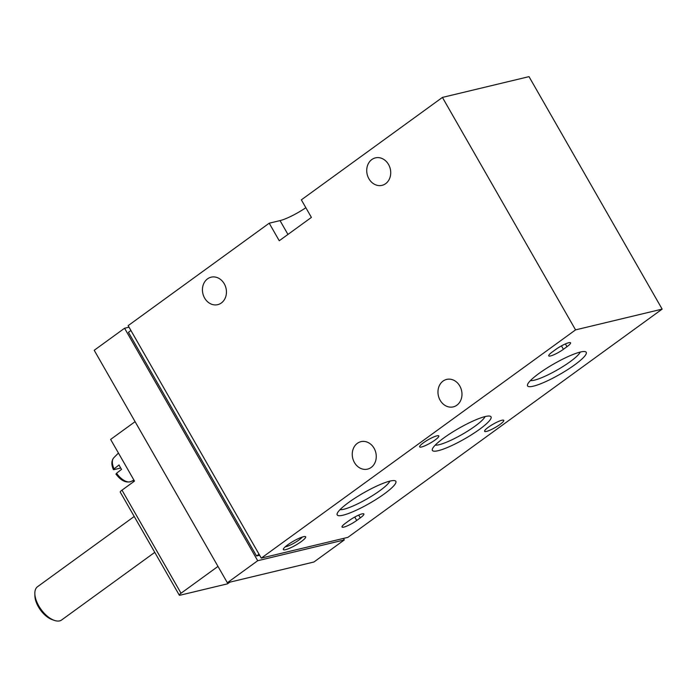 <?xml version="1.0" encoding="UTF-8"?>
<svg xmlns="http://www.w3.org/2000/svg" width="697" height="697" viewBox="0 0 697 697"><rect width="100%" height="100%" fill="white"/><g stroke="black" fill="none" stroke-linecap="round" stroke-linejoin="round"><path stroke-width="1.05" d="M113.881 469.665L114.055 468.872L113.881 469.665L120.712 468.027M113.419 469.639C111.232 464.603 111.363 460.639 113.811 457.729A14.733 7.536 54 0 0 114.055 468.872L119.056 464.951A15.865 8.12 -126 0 0 121.566 469.334L116.565 473.263L116.39 474.056M133.284 481.976A17.983 9.2 54 0 0 133.049 480.494M229.81 582.169L227.518 583.833L180.157 595.194A5.14 0.915 -29.8 0 1 179.277 595.151A5.14 0.915 -29.8 0 1 181.028 593.243L217.987 566.408M179.277 595.151L120.241 492.073A5.14 0.915 -29.8 0 1 121.992 490.165L134.495 481.096L110.631 439.424L135.087 421.659M227.353 582.762L257.707 560.719L344.301 539.948L313.938 562L227.353 582.762L94.208 350.286L124.571 328.243L129.015 327.172M261.279 558.123L575.556 329.881L662.15 309.12L347.873 537.361L261.279 558.123L128.143 325.647L269.208 223.197L280.028 220.609L287.948 234.436M305.852 207.715A23.114 4.121 -29.8 0 1 280.028 220.609M269.208 223.197L279.253 240.744L311.402 217.403L301.348 199.856L442.421 97.414L529.014 76.644L662.15 309.12M259.031 554.202L256.548 556.006L259.641 555.265M256.548 556.006L128.431 332.303L130.914 330.5M566.983 346.705L563.411 349.302A10.533 1.873 -29.8 0 1 554.202 354.616A10.533 1.873 -29.8 0 1 548.731 355.862A10.533 1.873 -29.8 0 1 552.32 351.959L555.892 349.363A10.533 1.873 -29.8 0 1 565.101 344.057A10.533 1.873 -29.8 0 1 570.573 342.802A10.533 1.873 -29.8 0 1 566.983 346.705L565.389 343.926M360.288 517.88L356.716 520.467A10.533 1.873 -29.8 0 1 347.498 525.782A10.533 1.873 -29.8 0 1 342.027 527.037A10.533 1.873 -29.8 0 1 345.616 523.133L349.188 520.537A10.533 1.873 -29.8 0 1 358.406 515.222A10.533 1.873 -29.8 0 1 363.878 513.977A10.533 1.873 -29.8 0 1 360.288 517.88L358.694 515.092M287.739 544.827A12.842 2.291 -29.8 0 1 305.26 536.568A12.842 2.291 -29.8 0 1 295.641 545.193A12.842 2.291 -29.8 0 1 283.339 549.123A12.842 2.291 -29.8 0 1 287.739 544.827M501.866 420.256A11.047 1.969 -29.8 0 1 503.765 420.343A11.047 1.969 -29.8 0 1 495.166 427.54A11.047 1.969 -29.8 0 1 484.598 431.321A11.047 1.969 -29.8 0 1 490.653 425.675A11.047 1.969 -29.8 0 1 501.866 420.256M436.923 435.834A11.047 1.969 -29.8 0 1 438.822 435.921A11.047 1.969 -29.8 0 1 430.223 443.118A11.047 1.969 -29.8 0 1 419.655 446.899A11.047 1.969 -29.8 0 1 425.71 441.245A11.047 1.969 -29.8 0 1 436.923 435.834M479.519 429.352A33.796 6.02 150.2 0 0 490.008 416.161A33.796 6.02 150.2 0 0 458.722 428.394A33.796 6.02 150.2 0 0 432.332 449.19A33.796 6.02 150.2 0 0 447.544 447.448A33.796 6.02 150.2 0 0 479.519 429.352M384.335 493.868A33.796 6.02 150.2 0 0 394.824 480.677A33.796 6.02 150.2 0 0 363.538 492.918A33.796 6.02 150.2 0 0 337.148 513.706A33.796 6.02 150.2 0 0 352.36 511.964A33.796 6.02 150.2 0 0 384.335 493.868M574.703 364.836A33.796 6.02 150.2 0 0 585.192 351.637A33.796 6.02 150.2 0 0 553.906 363.878A33.796 6.02 150.2 0 0 527.516 384.674A33.796 6.02 150.2 0 0 542.728 382.932A33.796 6.02 150.2 0 0 574.703 364.836M374.08 448.258A14.123 11.875 -103.5 0 0 360.968 441.654A14.123 11.875 -103.5 0 0 352.708 458.156A14.123 11.875 -103.5 0 0 367.554 469.125A14.123 11.875 -103.5 0 0 374.08 448.258M459.793 386.007A14.123 11.875 -103.5 0 0 446.681 379.403A14.123 11.875 -103.5 0 0 438.422 395.913A14.123 11.875 -103.5 0 0 453.268 406.874A14.123 11.875 -103.5 0 0 459.793 386.007M224.26 283.792A14.123 11.875 -103.5 0 0 211.147 277.179A14.123 11.875 -103.5 0 0 202.897 293.69A14.123 11.875 -103.5 0 0 217.734 304.659A14.123 11.875 -103.5 0 0 224.26 283.792M388.543 164.483A14.123 11.875 -103.5 0 0 375.43 157.879A14.123 11.875 -103.5 0 0 367.18 174.381A14.123 11.875 -103.5 0 0 382.017 185.35A14.123 11.875 -103.5 0 0 388.543 164.483M442.421 97.414L575.556 329.881M343.421 538.424L344.301 539.948M124.571 328.243L257.707 560.719M435.242 445.113A29.396 5.236 150.2 0 0 475.049 426.155A29.396 5.236 150.2 0 0 485.025 416.606M340.058 509.629A29.396 5.236 150.2 0 0 379.865 490.671A29.396 5.236 150.2 0 0 389.841 481.122M530.426 380.597A29.396 5.236 150.2 0 0 570.233 361.638A29.396 5.236 150.2 0 0 580.209 352.09M302.306 537.047A10.621 1.891 -29.8 0 1 294.361 542.946A10.621 1.891 -29.8 0 1 285.247 546.814M134.225 516.477L37.542 586.691A20.544 10.507 54 0 0 34.85 593.635L34.902 595.944A18.183 9.305 54 0 0 52.075 619.589L54.253 620.356A20.544 10.507 54 0 0 61.684 619.947L154.76 552.355M34.85 593.635A20.544 10.507 54 0 0 54.253 620.356M116.565 473.263A14.733 7.536 54 0 0 131.071 481.488C125.974 483.143 120.93 480.66 115.937 474.038M121.992 490.165L181.028 593.243M354.756 517.052L356.716 520.467M561.451 345.878L563.411 349.302M131.071 481.488L133.902 480.067M113.811 457.729L118.438 453.05"/></g></svg>
